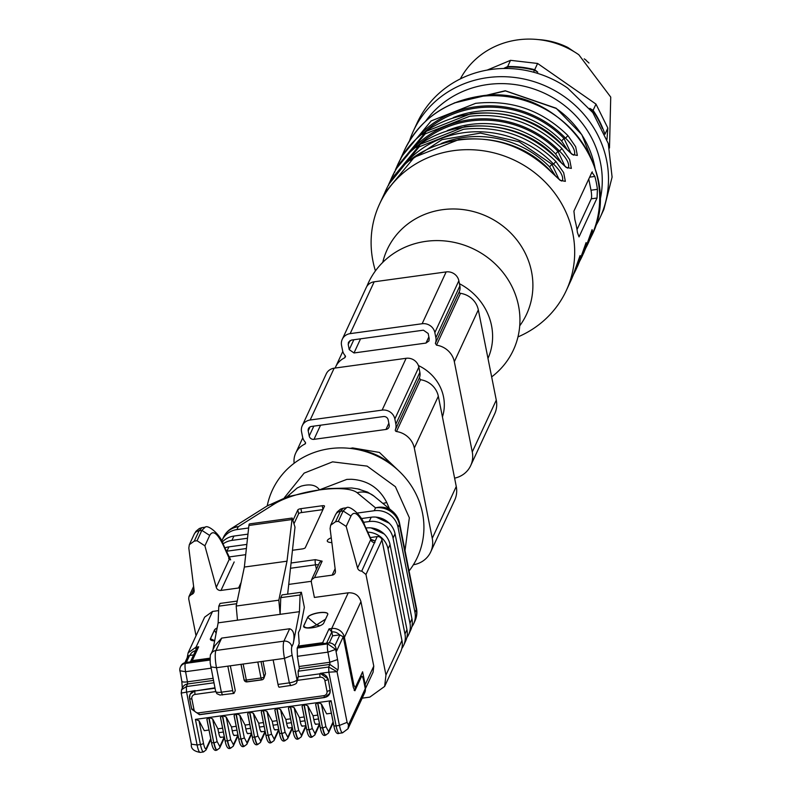 <?xml version="1.0" encoding="UTF-8"?>
<svg xmlns="http://www.w3.org/2000/svg" width="792" height="792" viewBox="0 0 792 792"><rect width="100%" height="100%" fill="white"/><g stroke="black" fill="none" stroke-linecap="round" stroke-linejoin="round"><path stroke-width="1.19" d="M409.068 570.973A79.913 74.953 -155.1 0 0 394.733 467.29A79.913 74.953 -155.1 0 0 355.687 449.203A79.913 74.953 -155.1 0 0 329.947 448.648A79.913 74.953 -155.1 0 0 267.211 505.92M394.733 467.29L390.535 463.825A60.36 56.618 -155.1 0 0 361.043 450.163L355.687 449.203M284.338 497.762L304.138 473.111L332.571 461.855L367.142 466.122L395.406 486.704L409.345 517.79L405.009 550.569M287.041 496.782L297.257 487.961L301.128 486.149C309.88 483.704 315.998 484.932 319.493 489.832L346.807 479.398L351.222 479.269C367.528 480.219 379.388 487.991 386.793 502.583L389.446 508.82M319.978 489.872L319.988 489.862A46.649 13.355 168.8 0 1 357.123 492.713A20.582 19.196 -50.6 0 1 374.042 496.158L367.577 492.099L357.697 488.872L351.707 487.981L328.977 488.545L319.76 489.793M357.796 488.892L359.915 489.397M382.853 503.405L386.793 502.583M274.161 504.108L238.263 526.71A20.582 15.79 57.8 0 0 231.135 528.63L267.033 506.029A20.582 15.79 57.8 0 1 274.161 504.108A46.649 13.355 168.8 0 1 319.156 489.991L286.714 496.901M374.042 496.158L392.456 511.295A20.582 19.196 129.4 0 0 375.537 507.85L357.123 492.713M311.583 579.704L319.176 563.3A4.118 3.861 24.9 0 1 322.146 561.162L314.543 577.566L332.145 575.15L335.125 568.706M370.22 537.57L377.2 536.61A4.118 3.861 -155.1 0 1 381.962 539.926L401.95 640.49A20.582 19.305 24.9 0 1 400.633 651.885L384.635 686.436L385.952 675.041L365.963 574.477L361.736 571.121A4.118 3.861 24.9 0 1 357.568 568.032L346.173 526.413L338.332 521.324L335.56 521.71L330.62 525.264L330.106 528.611L335.412 571.002A4.118 3.861 24.9 0 1 332.145 575.15M331.848 542.56A10.286 2.95 168.8 0 1 327.284 541.055A10.286 2.95 168.8 0 1 331.254 537.778M365.904 528.056L366.201 528.007A20.582 19.305 -155.1 0 1 390.04 544.599L406.959 629.689A20.582 19.305 24.9 0 1 405.633 641.084L403.633 645.411A20.582 19.305 -155.1 0 0 404.959 634.016L388.04 548.925A20.582 19.305 -155.1 0 0 367.765 532.145M363.271 522.344L369.201 521.532L371.2 517.216L361.251 518.582M357.4 513.048L374.21 510.731L375.537 507.85A20.582 19.305 -155.1 0 1 399.376 524.443L416.295 609.533A20.582 5.891 168.8 0 0 416.483 608.266L399.574 523.175A20.582 5.891 168.8 0 1 399.376 524.443L398.039 527.323A20.582 19.305 -155.1 0 0 374.21 510.731M248.638 527.987L236.927 529.591A20.582 19.305 -155.1 0 0 222.097 540.283A20.582 19.305 -155.1 0 0 221.701 541.193M247.965 534.145L233.927 536.065L231.917 540.392A20.582 19.305 -155.1 0 0 223.017 543.916M247.51 538.243L231.917 540.392M246.837 544.411L228.918 546.866L226.918 551.183A20.582 19.305 -155.1 0 0 226.354 551.272M246.391 548.51L226.918 551.183M228.938 556.974L245.708 554.667M230.056 559.291L228.66 558.568M234.165 561.954L220.978 590.426L238.57 588.001L241.105 582.536M293.317 519.661L297.841 509.899A2.742 0.782 168.8 0 1 300.901 508.672L322.225 505.742A2.742 0.782 168.8 0 1 324.522 506.068A2.742 0.782 168.8 0 1 324.492 506.237L305.286 547.698A2.742 0.782 168.8 0 1 302.227 548.935L292.466 550.272M384.635 686.436L369.805 697.128L362.182 698.168M218.622 610.612L212.563 611.444L204.653 617.146L188.11 652.865L187.239 657.667M239.946 588.04L238.57 588.001M220.978 590.426A4.118 3.861 24.9 0 1 216.275 587.367L229.452 558.904L223.621 546.005C217.562 533.214 212.919 529.69 209.702 535.442L204.89 545.817L216.275 587.367M204.89 545.817L197.05 540.728L194.278 541.114L189.338 544.668L188.823 548.024L194.139 590.486A4.118 3.861 24.9 0 1 191.397 594.525L188.961 596.554L188.694 598.831L196.03 635.748M314.543 577.566L311.573 579.714L311.315 581.991L314.394 597.455L348.242 592.812L331.7 628.521L329.036 628.888L322.631 642.708L298.109 646.084L299.208 643.708L298.435 632.65L300.178 628.888L304.356 607.345L301.366 592.258L300.089 595L280.764 597.653L282.031 594.911L301.366 592.258M365.32 688.921L373.072 672.2L373.774 666.121L360.954 601.653C359.083 595.475 354.846 592.525 348.242 592.812M371.369 539.887L375.17 540.976L370.983 539.362M377.2 536.61L361.736 571.121M401.811 648.499A20.582 19.305 -155.1 0 0 403.633 645.411M406.811 637.699A20.582 19.305 -155.1 0 0 408.632 634.61A20.582 19.305 -155.1 0 0 409.959 623.215L393.04 538.124A20.582 19.305 -155.1 0 0 369.201 521.532M371.062 527.908L384.219 534.006M408.632 634.61L410.632 630.293A20.582 19.305 24.9 0 0 411.959 618.899L395.04 533.808A20.582 19.305 -155.1 0 0 371.2 517.216M411.81 626.898A20.582 19.305 -155.1 0 0 413.642 623.809A20.582 19.305 -155.1 0 0 414.958 612.414L398.039 527.323M376.061 517.117L389.218 523.205M222.176 542.134A20.582 19.305 24.9 0 1 233.927 536.065M224.819 547.876A20.582 19.305 24.9 0 1 228.918 546.866M294.228 523.215L298.604 513.77A2.742 0.782 168.8 0 1 301.673 512.543L322.928 509.622M288.724 584.407L311.246 581.308M214.652 640.857A10.286 2.95 168.8 0 1 210.316 639.342A10.286 2.95 168.8 0 1 210.415 638.718L214.414 630.076A10.286 2.95 168.8 0 1 217.156 627.937M307.712 617.265A10.286 2.95 168.8 0 1 318.176 612.81A10.286 2.95 168.8 0 1 327.799 613.879A10.286 2.95 168.8 0 1 327.71 614.513L323.7 623.156A10.286 2.95 168.8 0 1 313.246 627.611A10.286 2.95 168.8 0 1 303.613 626.531A10.286 2.95 168.8 0 1 303.712 625.898L307.712 617.265L303.742 626.027A10.286 2.95 -11.2 0 0 303.633 626.601M357.568 568.032L370.765 539.56A4.118 3.861 -155.1 0 0 374.923 542.649M354.123 690.238A2.742 2.574 -155.1 0 0 355.083 689.169L362.607 671.794L365.171 684.694A10.979 10.296 -155.1 0 1 365.211 688.367L365.27 688.644A6.861 6.435 24.9 0 1 364.835 692.446L348.025 728.729L348.47 724.928L365.27 688.644M360.954 601.653L344.411 637.372A10.979 10.296 -155.1 0 0 331.7 628.521A2.742 0.535 82.2 0 0 331.808 631.966L329.036 628.888M324.096 643.52L322.631 642.708M297.99 677.655L297.535 680.348L320.097 677.249A2.742 0.535 -97.8 0 1 319.988 673.804L298.129 676.813L297 679.784L292.139 655.291A6.861 1.346 -97.8 0 1 291.852 646.688L293.238 643.698L299.445 611.681L300.089 595M298.129 676.813L319.988 673.804A6.861 6.435 -155.1 0 1 327.928 679.338A2.742 0.782 168.8 0 1 324.868 680.566L326.997 691.268A4.118 3.861 24.9 0 1 323.76 695.683L198.743 712.859A4.118 3.861 24.9 0 1 193.971 709.543L191.852 698.841A4.118 3.861 24.9 0 1 195.079 694.426A2.742 0.535 -97.8 0 1 194.971 690.98L214.929 687.832M298.109 646.084L297.188 648.064L297.406 656.33L299.356 668.626L298.158 671.21L298.327 676.378M212.89 649.965L218.147 622.849L218.79 606.167L236.66 603.712M237.214 601.069L220.057 603.425L218.79 606.167M190.545 661.864L192.278 660.617L198.683 646.797L196.02 647.163L188.11 652.856L187.199 657.746M190.377 661.884L196.376 648.935L198.683 646.797M217.127 628.086A10.286 2.95 -11.2 0 0 214.444 630.204L210.434 638.847A10.286 2.95 -11.2 0 0 210.335 639.411M327.809 613.948A10.286 2.95 -11.2 0 0 318.087 612.958A10.286 2.95 -11.2 0 0 307.742 617.394L316.632 624.848L325.552 619.166M223.621 546.005L223.304 544.54C220.651 534.57 207.781 524.165 205.118 527.244L201.861 530.353L197.05 540.728M202 527.62L199.089 530.739L194.278 541.114M370.765 539.56L364.894 526.601A6.861 4.831 -24.4 0 0 364.587 525.136C361.934 515.166 349.064 504.761 346.401 507.84L343.144 510.949L338.332 521.324M343.282 508.216L340.362 511.335L343.144 510.949L350.975 516.038L346.173 526.413M326.621 643.173L331.808 631.966A8.227 7.722 24.9 0 1 339.511 634.887L343.243 636.718L352.965 685.743A5.93 1.158 -97.8 0 0 353.45 687.713L354.905 690.753L361.449 676.625A6.861 1.346 -97.8 0 1 361.796 676.279A6.861 1.346 -97.8 0 1 363.696 680.744L365.211 688.367M184.902 662.696L187.585 656.905A2.742 2.574 24.9 0 1 189.565 655.479L189.971 655.42A8.227 7.722 24.9 0 1 195.555 650.707M193.604 654.925L189.971 655.42M331.808 631.966L332.581 635.837L329.304 642.906M299.445 611.681L280.12 614.335L280.764 597.653M293.238 643.698C294.951 635.125 293.753 630.145 289.644 628.759L221.671 638.095L214.83 645.757L210.989 654.053C210.316 653.687 210.058 656.746 210.217 663.221L215.642 691.376A6.861 1.96 168.8 0 1 215.701 690.951M287.654 594.139L295 527.116L292.189 518.047L287.001 561.191L278.824 600.188L280.12 614.335L218.147 622.849M297.604 647.163L328.126 642.965A6.861 6.435 24.9 0 1 336.075 648.499L336.59 651.073L343.243 636.718M180.645 666.547A6.861 6.435 24.9 0 1 185.783 662.518L210.019 659.192M214.691 640.629L210.415 638.718M216.127 633.244L214.414 630.076M303.712 625.898L303.742 626.027C305.653 628.729 309.949 628.343 316.632 624.848L319.859 625.789M339.511 634.887L332.581 635.837M336.075 648.499L335.659 649.41L337.55 659.548A8.643 1.693 -97.8 0 1 337.828 669.963L337.026 671.685L328.848 672.18L339.431 725.432L336.105 725.888A2.742 0.782 168.8 0 1 333.808 725.561L329.225 702.474L331.106 700.752L317.78 702.583L322.502 727.759A2.742 0.782 168.8 0 1 320.215 727.422L315.622 704.336L317.513 702.613L304.178 704.444L308.91 729.62A2.742 0.782 168.8 0 1 306.623 729.293L302.029 706.207L303.91 704.484L290.585 706.316L295.317 731.491A2.742 0.782 168.8 0 1 293.03 731.164L288.437 708.068L290.317 706.345L276.992 708.177L281.724 733.352A2.742 0.782 168.8 0 1 279.428 733.026L274.844 709.939L276.725 708.216L263.399 710.048L268.132 735.223A2.742 0.782 168.8 0 1 265.835 734.897L261.251 711.81L263.132 710.087L249.797 711.919L254.529 737.095A2.742 0.782 168.8 0 1 252.242 736.758L247.649 713.671L249.539 711.949L236.204 713.78L240.936 738.956A2.742 0.782 168.8 0 1 238.649 738.629L234.056 715.542L235.937 713.82L222.611 715.651L227.344 740.827A2.742 0.782 168.8 0 1 225.047 740.5L220.463 717.413L222.344 715.691L209.019 717.512L213.751 742.698A2.742 0.782 168.8 0 1 211.454 742.361L206.87 719.275L208.751 717.552L195.426 719.384L199 720.73L204.296 730.679L209.009 730.026M328.135 678.902L330.056 690.04L328.135 678.902L320.186 673.378L328.848 672.18L328.68 667.022L337.026 671.685L347.094 722.353L348.47 724.928M329.719 693.614L330.254 689.604M181.279 692.822L181.566 689.763L181.348 693.069L195.169 690.545L190.13 694.327M287.001 561.191L244.352 567.052L236.174 606.038L237.471 620.195M244.352 567.052L248.916 525.462A6.861 1.346 -97.8 0 1 249.539 523.908L292.189 518.047M278.824 600.188L236.174 606.038M210.771 666.884L216.493 667.706L284.467 658.37C283.051 650.321 282.863 644.579 283.912 641.154L289.644 628.759M278.012 684.417A4.118 0.802 82.2 0 0 279.17 687.199L290.713 685.436L289.337 682.862L278.012 684.417L273.141 659.924M230.333 665.805L235.264 690.624L234.066 693.218A4.118 0.802 -97.8 0 1 233.858 693.426A4.118 0.802 -97.8 0 1 232.69 690.644L221.364 692.198A6.861 1.96 168.8 0 1 215.642 691.376L216.919 693.703L219.958 695.039L233.858 693.426M262.984 661.32L265.459 673.764L264.053 676.784L261.033 661.587M257.816 662.023L260.994 678.011A2.742 0.782 168.8 0 0 264.053 676.784A2.742 2.574 24.9 0 1 263.885 678.308L265.459 673.764M297.188 648.064L327.71 643.876L335.659 649.41L327.928 652.143L329.828 662.28L329.878 664.429L328.68 667.022L298.158 671.21M179.982 670.784A6.861 6.435 24.9 0 1 185.358 663.429A6.861 1.346 82.2 0 0 185.575 671.695L179.982 670.784L181.804 681.278A6.861 1.624 -10.6 0 0 187.476 681.833L185.575 671.695L211.028 668.201M213.929 682.783L186.338 686.575L181.566 689.753M227.829 666.151L232.69 690.644M317.78 702.583L321.354 703.93L326.65 713.869L331.363 713.226M209.019 717.512L212.593 718.869L217.889 728.808L222.601 728.165M222.611 715.651L226.185 716.998L231.482 726.947L236.194 726.294M236.204 713.78L239.788 715.126L245.075 725.076L249.787 724.433M249.797 711.919L253.381 713.265L258.677 723.205L259.439 727.076A6.999 1.366 -97.8 0 0 261.41 731.808A6.999 1.366 -97.8 0 0 261.766 731.452M263.38 722.561L258.677 723.205M263.399 710.048L266.973 711.394L272.27 721.344L273.032 725.205A6.999 1.366 -97.8 0 0 275.012 729.937A6.999 1.366 -97.8 0 0 275.368 729.581M276.982 720.69L272.27 721.344M276.992 708.177L280.566 709.533L285.863 719.473L290.575 718.829M290.585 706.316L294.169 707.662L299.455 717.611L300.227 721.472A6.999 1.366 -97.8 0 0 302.197 726.205A6.999 1.366 -97.8 0 0 302.554 725.848M304.168 716.958L299.455 717.611M304.178 704.444L307.761 705.791L313.048 715.74L313.82 719.611A6.999 1.366 -97.8 0 0 315.79 724.333A6.999 1.366 -97.8 0 0 316.147 723.977M317.76 715.097L313.048 715.74M288.961 727.709A6.999 1.366 -97.8 0 1 288.605 728.066A6.999 1.366 -97.8 0 1 286.635 723.343L285.863 719.473M248.173 733.313A6.999 1.366 -97.8 0 1 247.817 733.669A6.999 1.366 -97.8 0 1 245.847 728.947L245.075 725.076M234.581 735.184A6.999 1.366 -97.8 0 1 234.224 735.54A6.999 1.366 -97.8 0 1 232.254 730.808L231.482 726.947M220.988 737.055A6.999 1.366 -97.8 0 1 220.631 737.411A6.999 1.366 -97.8 0 1 218.661 732.679L217.889 728.808M418.394 365.548A43.897 41.174 24.9 0 1 443.54 396.95A43.897 41.174 24.9 0 1 442.431 416.899M454.608 478.15A24.691 23.156 -155.1 0 0 470.686 465.617A24.691 23.156 -155.1 0 0 472.27 451.945L454.331 361.697A20.582 19.305 -155.1 0 0 436.501 345.154L435.372 343.342A10.979 10.296 -155.1 0 0 435.877 337.748L434.848 332.59A10.979 10.296 -155.1 0 0 422.136 323.74L350.163 333.63A10.979 10.296 -155.1 0 0 342.253 339.322A10.979 10.296 -155.1 0 0 341.55 345.401L342.58 350.559A10.979 10.296 -155.1 0 0 345.213 355.727L344.847 357.737A20.582 19.305 -155.1 0 0 335.689 366.785A20.582 19.305 -155.1 0 0 335.165 368.042M345.54 356.38L344.847 357.737L345.52 356.281M349.242 349.648L348.213 344.49L348.48 342.203L351.44 340.075L423.413 330.185L428.185 333.501L429.214 338.659L428.947 340.946L425.977 343.075L354.004 352.965L349.242 349.648L353.826 339.748M334.155 368.181A10.979 10.296 -155.1 0 0 326.255 373.873L302.247 425.7A10.979 10.296 24.9 0 1 310.157 420.007L334.155 368.181L406.128 358.291A10.979 10.296 -155.1 0 1 418.849 367.142L419.869 372.299A10.979 10.296 -155.1 0 1 419.374 377.893L420.502 379.705A20.582 19.305 -155.1 0 1 438.322 396.248L456.261 486.496A24.691 23.156 -155.1 0 1 454.677 500.168L430.67 551.994A24.691 23.156 24.9 0 1 413.394 564.745M472.27 451.945L496.277 400.118A24.691 23.156 24.9 0 1 494.693 413.79L470.686 465.617M496.277 400.118L478.328 309.87A20.582 19.305 24.9 0 0 460.508 293.327A1.376 1.287 24.9 0 1 459.38 291.515A10.979 10.296 24.9 0 0 459.875 285.922L458.855 280.764A10.979 10.296 24.9 0 0 446.143 271.913L374.171 281.803A10.979 10.296 24.9 0 0 366.26 287.496L342.253 339.322M294.149 463.251A20.582 19.305 24.9 0 1 295.683 453.163A20.582 19.305 24.9 0 1 304.841 444.114L305.514 442.659M302.247 425.7A10.979 10.296 24.9 0 0 301.544 431.779L302.564 436.937A10.979 10.296 24.9 0 0 305.207 442.104A1.376 1.287 24.9 0 1 304.841 444.114M430.67 551.994A24.691 23.156 24.9 0 0 432.254 538.322L414.315 448.074A20.582 19.305 24.9 0 0 396.495 431.531A1.376 1.287 24.9 0 1 395.366 429.719A10.979 10.296 24.9 0 0 395.861 424.126L394.842 418.968A10.979 10.296 24.9 0 0 382.13 410.117L310.157 420.007M309.227 436.026L308.207 430.868A4.118 3.861 24.9 0 1 311.434 426.452L383.407 416.562A4.118 3.861 24.9 0 1 388.179 419.879L389.199 425.037A4.118 3.861 24.9 0 1 385.971 429.452L313.998 439.342A4.118 3.861 24.9 0 1 309.227 436.026L313.82 426.126M350.014 448.381L352.678 447.935L379.418 452.43L399.019 471.082M459.439 283.694A60.36 56.618 24.9 0 1 487.981 358.4M366.844 286.427A79.913 74.953 24.9 0 1 425.967 241.342A79.913 74.953 24.9 0 1 512.305 287.268A79.913 74.953 24.9 0 1 491.654 376.893M382.744 262.38L383.071 261.103A76.824 72.052 24.9 0 1 442.55 209.692A76.824 72.052 24.9 0 1 520.027 244.292A76.824 72.052 24.9 0 1 520.492 324.76L519.73 325.839M375.428 270.894L375.279 270.399A102.891 96.505 24.9 0 1 379.536 204.089A102.891 96.505 24.9 0 1 453.677 150.638A102.891 96.505 24.9 0 1 552.341 190.07A102.891 96.505 24.9 0 1 566.27 290.575A102.891 96.505 24.9 0 1 518.443 336.709L517.968 336.917M566.27 290.575L571.369 279.566A102.891 96.505 24.9 0 0 572.151 277.814L580.081 255.568L580.486 257.212L576.952 267.448A102.891 96.505 24.9 0 1 576.17 269.201A102.891 96.505 24.9 0 1 573.626 274.27L577.368 266.607A102.891 96.505 24.9 0 0 578.16 264.865L586.09 242.609L586.486 244.263L582.962 254.499A102.891 96.505 24.9 0 1 582.169 256.242A102.891 96.505 24.9 0 1 579.625 261.31L583.367 253.658A102.891 96.505 24.9 0 0 584.159 251.905L592.089 229.65L592.495 231.304L588.961 241.54A102.891 96.505 24.9 0 1 588.169 243.292A102.891 96.505 24.9 0 1 585.625 248.351L591.268 236.59A102.891 96.505 24.9 0 0 577.348 136.085A102.891 96.505 24.9 0 0 478.685 96.654A102.891 96.505 24.9 0 0 404.544 150.104C419.612 119.899 444.441 101.97 479.031 96.307C555.43 82.081 626.205 170.131 591.268 236.59M412.969 143.005A100.148 93.931 24.9 0 1 565.547 138.155L567.894 135.571L575.665 146.738L577.358 155.44L572.151 154.45L563.092 145.936C537.214 120.552 506.444 109.811 470.785 113.711L426.353 131.294L396.643 167.161L395.436 169.755L425.155 133.888L469.587 116.305C505.247 112.405 536.016 123.146 561.894 148.53L569.666 159.697L571.359 168.399L566.151 167.409L557.093 158.895C531.214 133.511 500.445 122.77 464.785 126.671L420.354 144.253L390.644 180.121C415.85 118.83 510.692 106.682 557.113 158.707L557.093 158.895M388.654 184.457L419.156 146.847L463.587 129.264C499.247 125.364 530.016 136.105 555.895 161.489L563.666 172.656L565.359 181.348L560.152 180.358L551.093 171.854C525.215 146.47 494.446 135.729 458.786 139.63L414.355 157.212L384.635 193.08C409.84 131.789 504.692 119.641 551.113 171.666L551.093 171.854M591.911 172.25L573.913 211.118L574.863 219.631A102.891 96.505 24.9 0 1 577.427 232.521L579.031 236.897L597.039 198.03L597.425 189.338A102.891 96.505 24.9 0 0 594.861 176.438L591.911 172.25L592.307 171.894M390.644 180.121L388.644 184.477A2.742 0.95 23.6 0 0 388.832 185.09M394.654 171.508L393.188 175.042L394.654 171.508A2.742 0.95 -156.4 0 0 394.832 172.141M399.178 162.093L401.445 156.796L431.155 120.928L475.586 103.346C511.246 99.445 542.015 110.187 567.894 135.571M575.992 267.745L576.952 267.448M581.991 254.786L582.962 254.499M588.001 241.827L588.961 241.54M400.831 159.182A2.742 0.95 -156.4 0 1 400.653 158.548L404.544 150.104M422.146 134.472A98.782 92.644 24.9 0 1 563.944 138.372L565.547 138.155C572.309 144.877 575.319 150.232 574.576 154.222L573.745 154.895M562.934 145.768L563.122 145.748C570.587 153.014 574.141 156.064 573.794 154.905L573.636 154.915M396.643 167.161C421.849 105.871 516.691 93.723 563.122 145.758L563.092 145.936M406.969 155.965A100.148 93.931 24.9 0 1 559.548 151.114L561.894 148.53M416.147 147.431A98.782 92.644 24.9 0 1 557.944 151.331L559.548 151.114C566.31 157.836 569.319 163.192 568.577 167.171L567.735 167.855M556.924 158.727L557.113 158.707C564.587 165.974 568.141 169.023 567.795 167.864L567.636 167.864M555.895 161.489L553.539 164.073C560.31 170.795 563.32 176.141 562.577 180.13L561.736 180.804M550.925 171.686L551.113 171.666C558.38 178.774 561.944 181.823 561.795 180.814L561.627 180.823M597.425 189.338L590.99 190.219L588.763 179.041M590.99 190.219A6.861 1.346 -97.8 0 1 591.268 198.822L577.002 229.621M567.735 150.371L561.617 140.976L563.944 138.372L570.913 153.173M561.736 163.33L555.618 153.935L557.944 151.331L564.904 166.132M555.736 176.279L549.608 166.894L551.945 164.29L558.904 179.081M425.71 121.107A97.406 91.357 24.9 0 1 559.954 102.158A97.406 91.357 24.9 0 1 599.692 201.693M409.504 140.837A102.891 96.505 24.9 0 1 413.345 131.096A102.891 96.505 24.9 0 1 563.805 96.268A102.891 96.505 24.9 0 1 600.079 217.592A102.891 96.505 24.9 0 1 595.139 226.819M413.345 131.096L417.146 122.889A102.891 96.505 24.9 0 1 567.607 88.061L592.822 112.603L608.266 143.51L612.097 177.101L603.87 209.385L600.079 217.592M606.969 139.511L607.84 128.066L604.979 134.234M592.347 111.969L592.871 110.831A96.03 90.07 24.9 0 1 602.375 128.433M533.551 72.201L534.481 70.191L537.778 72.151L534.709 69.696L537.6 63.459L595.99 104.108L593.099 110.335L589.802 108.375L592.871 110.831M506.741 68.488L507.405 67.053A96.03 90.07 24.9 0 1 534.481 70.191M487.139 70.102L510.523 60.331L507.642 66.558L504.068 68.251L507.405 67.053M510.523 60.331L537.6 63.459M595.99 104.108L607.84 128.066M593.099 110.335A96.03 90.07 24.9 0 1 604.741 133.68M507.642 66.558A96.03 90.07 24.9 0 1 534.709 69.696M460.32 78.923A82.319 77.2 24.9 0 1 578.843 54.767L610.731 97.089L609.493 148.015M567.498 48.074L567.785 47.441L574.17 51.727M567.785 47.441A72.022 67.548 -155.1 0 0 538.412 39.6M588.981 63.023L586.12 60.43M584.248 58.855L586.199 60.251M231.135 528.63A20.582 20.582 0 0 0 223.433 537.402A20.582 19.305 -155.1 0 1 238.263 526.71L236.927 529.591M291.07 563.003L315.345 559.667L322.146 561.162M416.483 608.266A20.582 20.582 0 0 1 414.968 620.928A20.582 19.305 -155.1 0 0 416.295 609.533L414.958 612.414M381.962 539.926L365.963 574.477M390.04 544.599L388.04 548.925M395.04 533.808L393.04 538.124M193.951 588.991L191.397 594.525M316.404 569.29L315.513 564.825A4.118 0.802 -97.8 0 1 315.345 559.667M318.443 564.894A4.118 1.178 168.8 0 0 315.513 564.825L290.486 568.27M298.604 513.77L297.841 509.899M300.901 508.672L301.673 512.543M322.978 509.513L322.225 505.742M411.959 618.899L409.959 623.215M406.959 629.689L404.959 634.016M401.95 640.49L385.952 675.041M212.563 611.444L196.02 647.163A2.742 0.535 -97.8 0 0 195.99 649.767M210.058 658.172L192.278 660.617M209.702 535.442L201.861 530.353L199.089 530.739A6.861 6.435 -155.1 0 0 194.139 534.303L189.338 544.678M364.894 526.601C358.835 513.81 354.202 510.286 350.975 516.038M330.62 525.264L335.422 514.899A6.861 6.435 -155.1 0 1 340.362 511.335L335.56 521.71M362.607 671.794L355.262 687.644L353.895 685.08L344.411 637.372A2.742 0.782 -11.2 0 1 343.481 638.035M373.774 666.121L365.171 684.694M364.587 525.136L370.973 539.233M354.173 690.347L355.083 689.169A2.742 2.574 -155.1 0 0 355.262 687.644M353.895 685.08A2.742 0.782 168.8 0 1 352.965 685.743M331.106 700.752L336.105 725.888A10.979 2.148 82.2 0 0 339.194 733.303L342.53 732.847L348.025 728.729M347.094 722.353L339.431 725.432C340.778 731.491 341.995 733.778 343.084 732.293M210.731 738.708L206.227 748.44A2.742 2.574 24.9 0 1 206.049 749.955L203.514 751.945L200.178 752.4A10.979 2.148 82.2 0 1 197.089 744.985L200.416 744.52C201.762 750.588 202.98 752.875 204.069 751.38M222.522 694.98L221.364 692.198L216.493 667.706A13.721 2.683 -97.8 0 1 215.929 650.489L283.912 641.154A6.861 6.435 24.9 0 1 291.852 646.688M297.545 680.338L296.743 682.07A4.118 3.861 -155.1 0 0 297 679.784A6.861 1.96 -11.2 0 1 289.337 682.862L284.467 658.37L292.139 655.291M299.356 668.626L329.878 664.429L337.828 669.963M299.307 666.478L329.828 662.28L337.55 659.548M297.406 656.33L327.928 652.143A6.861 1.346 82.2 0 1 327.71 643.876L328.126 642.965M200.178 752.4C193.674 751.262 190.733 748.519 191.357 744.163L197.089 744.985L186.506 691.733L186.338 686.575L187.536 683.981L187.476 681.833L213.038 678.318M181.566 689.763L182.596 687.545A6.861 6.435 -155.1 0 1 187.536 683.981L213.464 680.417M215.008 688.228L194.971 690.98A6.861 6.435 24.9 0 0 190.021 694.544L190.219 694.109M215.681 691.594L195.079 694.426M221.671 638.095L215.929 650.489A6.861 6.435 -155.1 0 0 210.989 654.053M210.019 660.043L185.358 663.429L185.783 662.518M334.848 645.767L339.917 634.818M360.855 676.705L361.449 676.625M339.194 733.303C336.788 734.521 334.996 731.937 333.808 725.561A2.742 0.782 168.8 0 1 333.838 725.393L329.353 702.831M195.426 719.384L200.416 744.52A2.742 0.782 168.8 0 0 203.485 743.292L199 720.73M217.394 749.549C216.305 751.044 215.087 748.757 213.751 742.698L208.751 717.552M230.997 747.688C229.898 749.173 228.68 746.886 227.344 740.827L222.344 715.691M244.589 745.817C243.49 747.302 242.273 745.015 240.936 738.956L235.937 713.82M258.182 743.945C257.093 745.44 255.875 743.153 254.529 737.095L249.539 711.949M271.775 742.084C270.686 743.569 269.468 741.282 268.132 735.223L263.132 710.087M285.377 740.213C284.278 741.698 283.061 739.421 281.724 733.352L276.725 708.216M298.97 738.352C297.871 739.837 296.653 737.55 295.317 731.491L290.317 706.345M312.563 736.481C311.464 737.966 310.256 735.679 308.91 729.62L303.91 704.484M326.155 734.61C325.067 736.105 323.849 733.818 322.502 727.759L317.513 702.613M206.227 748.44A8.227 1.614 -97.8 0 1 203.485 743.292M186.338 662.439L189.565 655.479M320.097 677.249A4.118 3.861 24.9 0 1 324.868 680.566M181.883 680.932A6.861 1.624 -10.6 0 0 181.804 681.278L182.318 688.307M324.364 697.445L199.653 714.572A2.742 0.535 -97.8 0 1 199.515 714.711L191.684 709.206L189.555 698.504A2.742 0.782 -11.2 0 1 189.585 698.336A6.861 6.435 24.9 0 1 190.021 694.544L189.555 698.504A2.742 0.782 -11.2 0 0 191.852 698.841M206.999 719.631L211.484 742.193A2.742 0.782 168.8 0 0 211.454 742.361C212.642 748.747 214.434 751.331 216.84 750.113L219.641 748.093L224.482 737.639M212.593 718.869L217.077 741.431A2.742 0.782 -11.2 0 1 214.018 742.658C215.355 748.717 216.572 751.004 217.661 749.519M220.592 717.77L225.076 740.332A2.742 0.782 168.8 0 0 225.047 740.5C226.235 746.876 228.027 749.46 230.432 748.242L233.234 746.222L238.075 735.768M226.185 716.998L230.67 739.56A2.742 0.782 -11.2 0 1 227.611 740.787C228.947 746.846 230.165 749.133 231.264 747.648M234.185 715.899L238.669 738.461A2.742 0.782 168.8 0 0 238.649 738.629C239.827 745.015 241.619 747.598 244.035 746.381L246.827 744.351L251.668 733.907M239.788 715.126L244.273 737.689A2.742 0.782 -11.2 0 1 241.204 738.926C242.54 744.985 243.758 747.272 244.857 745.777M247.777 714.028L252.262 736.59A2.742 0.782 168.8 0 0 252.242 736.758C253.42 743.144 255.222 745.727 257.628 744.51L260.429 742.49L265.27 732.036M253.381 713.265L257.865 735.827A2.742 0.782 -11.2 0 1 254.796 737.055C256.143 743.114 257.36 745.401 258.449 743.916M261.38 712.166L265.865 734.728A2.742 0.782 168.8 0 0 265.835 734.897C267.013 741.282 268.815 743.856 271.22 742.639L274.022 740.619L278.863 730.165M266.973 711.394L271.458 733.956A2.742 0.782 -11.2 0 1 268.389 735.184C269.735 741.243 270.953 743.53 272.042 742.045M274.973 710.295L279.457 732.857A2.742 0.782 168.8 0 0 279.428 733.026C280.615 739.411 282.407 741.995 284.813 740.777L287.615 738.758L292.456 728.303M280.566 709.533L285.051 732.095A2.742 0.782 -11.2 0 1 281.992 733.323C283.328 739.381 284.546 741.668 285.635 740.183M288.565 708.434L293.05 730.996A2.742 0.782 168.8 0 0 293.03 731.164C294.208 737.54 296 740.124 298.406 738.906L301.207 736.887L306.049 726.432M294.169 707.662L298.653 730.224A2.742 0.782 -11.2 0 1 295.584 731.452C296.921 737.51 298.138 739.797 299.237 738.312M302.158 706.563L306.643 729.125A2.742 0.782 168.8 0 0 306.623 729.293C307.801 735.679 309.593 738.263 312.008 737.045L314.81 735.016L319.651 724.571M307.761 705.791L312.246 728.353A2.742 0.782 -11.2 0 1 309.177 729.59C310.523 735.649 311.731 737.936 312.83 736.441M315.76 704.692L320.245 727.254A2.742 0.782 168.8 0 0 320.215 727.422C321.394 733.808 323.195 736.392 325.601 735.174L328.403 733.154L333.244 722.7M321.354 703.93L325.839 726.492A2.742 0.782 -11.2 0 1 322.77 727.719C324.116 733.778 325.334 736.065 326.423 734.58M326.997 691.268A2.742 0.782 168.8 0 0 330.056 690.04A6.861 6.435 24.9 0 1 324.68 697.396L323.76 695.683M189.644 698.653L191.714 709.038L193.971 709.543M248.916 525.462L291.565 519.601M261.598 679.774L247.243 681.744A2.742 0.535 -97.8 0 1 247.104 681.882L261.766 679.873A2.742 2.742 0 0 0 263.885 678.308A2.742 2.574 24.9 0 1 261.904 679.724A2.742 0.535 -97.8 0 1 261.766 679.873A2.742 0.535 -97.8 0 1 260.994 678.011L246.332 680.031L243.154 664.043M241.045 664.33L244.065 679.526A2.742 0.782 -11.2 0 0 244.035 679.694A2.742 0.782 -11.2 0 0 246.332 680.031A2.742 0.535 -97.8 0 0 247.104 681.882A2.742 2.742 0 0 1 244.035 679.694L240.986 664.339M329.818 693.406L324.532 697.544L199.515 714.711A2.742 0.535 -97.8 0 1 198.743 712.859M333.085 721.898L328.581 731.63A2.742 2.574 24.9 0 1 328.403 733.154M325.839 726.492L328.581 731.63M312.246 728.353L314.978 733.501A2.742 2.574 24.9 0 1 314.81 735.016M319.463 723.829L314.978 733.501M298.653 730.224L301.386 735.372A2.742 2.574 24.9 0 1 301.207 736.887M305.861 725.7L301.386 735.372M285.051 732.095L287.793 737.233A2.742 2.574 24.9 0 1 287.615 738.758M292.268 727.571L287.793 737.233M271.458 733.956L274.2 739.104A2.742 2.574 24.9 0 1 274.022 740.619M278.675 729.432L274.2 739.104M257.865 735.827L260.598 740.966A2.742 2.574 24.9 0 1 260.429 742.49M265.082 731.303L260.598 740.966M244.273 737.689L247.005 742.837A2.742 2.574 24.9 0 1 246.827 744.351M247.817 733.669L251.529 733.164L247.005 742.837M230.67 739.56L233.412 744.708A2.742 2.574 24.9 0 1 233.234 746.222M237.887 735.035L233.412 744.708M217.077 741.431L219.82 746.569A2.742 2.574 24.9 0 1 219.641 748.093M224.294 736.907L219.82 746.569M218.661 732.679L223.364 732.036M232.254 730.808L236.966 730.165M245.847 728.947L250.559 728.293M264.152 726.432L259.439 727.076M277.745 724.561L273.032 725.205M286.635 723.343L291.347 722.69M304.94 720.829L300.227 721.472M318.532 718.958L313.82 719.611M454.331 361.697L478.328 309.87M436.501 345.154L460.508 293.327M435.372 343.342L459.38 291.515M435.877 337.748L459.875 285.922M434.848 332.59L458.855 280.764M422.136 323.74L446.143 271.913M350.163 333.63L374.171 281.803M348.213 344.49L350.044 340.53M425.977 343.075L428.858 336.877M354.004 352.965L360.558 338.818M382.13 410.117L406.128 358.291M394.842 418.968L418.849 367.142M395.861 424.126L419.869 372.299M395.366 429.719L419.374 377.893M396.495 431.531L420.502 379.705M414.315 448.074L438.322 396.248M432.254 538.322L456.261 486.496M308.207 430.868L310.038 426.908M313.998 439.342L320.552 425.195M385.971 429.452L388.842 423.255M589.644 239.917A102.891 96.505 24.9 0 1 588.674 241.768M410.147 160.39L441.995 139.659L480.427 133.105L519.176 141.778L551.945 164.29L553.539 164.073A100.148 93.931 -155.1 0 0 400.97 168.924M594.861 176.438L589.634 177.16M597.039 198.03L591.268 198.822M453.182 117.652A96.03 90.07 24.9 0 1 476.071 111.523A96.03 90.07 24.9 0 1 561.617 140.976M447.183 130.601A96.03 90.07 24.9 0 1 470.062 124.483A96.03 90.07 24.9 0 1 555.618 153.935M549.608 166.894A96.03 90.07 -155.1 0 0 464.062 137.442A96.03 90.07 -155.1 0 0 441.174 143.56M530.511 102.019A92.605 86.853 24.9 0 1 546.48 109.415M454.539 102.851L505.445 90.912L556.093 108.395A92.605 86.853 24.9 0 1 594.98 167.904M357.697 488.872L358.964 489.169M288.961 496.129L289.565 495.931M289.11 496.079L267.033 506.029M399.574 523.175A20.582 20.582 0 0 0 392.456 511.295M370.983 539.263L371.874 540.352M223.433 537.402L222.097 540.283M193.634 586.446L188.961 596.554M229.72 559.607L230.64 559.825L223.304 544.54M414.968 620.928L413.642 623.809M205.158 527.185L202.049 527.611M194.139 534.303L195.921 531.333L199.297 528.521L201.564 527.739M343.322 508.207L346.441 507.781M335.422 514.899L337.204 511.929L340.58 509.117L342.847 508.335M206.049 749.955L210.89 739.51M361.003 676.388L361.796 676.279M290.496 685.644C295.01 684.555 297.099 683.367 296.743 682.07M179.903 671.141A6.861 6.861 0 0 1 180.418 666.993L180.843 666.082M191.357 744.163L181.18 692.951M319.503 723.829L315.79 724.333M305.91 725.69L302.197 726.205M288.605 728.066L292.307 727.561M278.715 729.432L275.012 729.937M265.122 731.293L261.41 731.808M234.224 735.54L237.927 735.035M220.631 737.411L224.334 736.897M335.689 366.785L342.797 351.45M295.683 453.163L302.782 437.827M379.536 204.089L384.635 193.08M573.457 274.695L571.369 279.566M576.675 265.706L579.883 256.044M579.457 261.736L577.368 266.607M582.674 252.757L585.882 243.085M585.456 248.787L583.367 253.658M588.674 239.798L591.881 230.125M399.188 162.083L400.653 158.548M454.172 103L505.256 90.753L556.142 108.217L581.843 134.699L595.099 168.28M562.34 180.477L562.696 179.784"/></g></svg>
